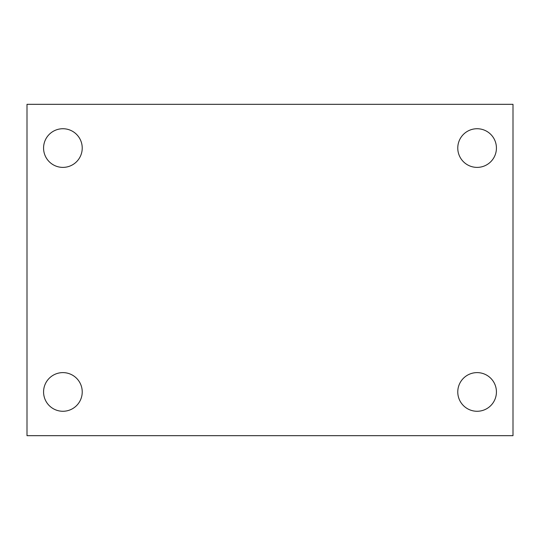 <?xml version="1.0" encoding="UTF-8"?>
<svg xmlns="http://www.w3.org/2000/svg" width="540" height="540" viewBox="0 0 540 540"><rect width="100%" height="100%" fill="white"/><g stroke="black" fill="none" stroke-linecap="round" stroke-linejoin="round"><path stroke-width="0.81" d="M27 104.321L513 104.321L513 435.679L27 435.679L27 104.321M62.897 372.613A19.332 19.332 0 0 1 82.228 391.939A19.332 19.332 0 0 1 62.897 411.271A19.332 19.332 0 0 1 43.571 391.939A19.332 19.332 0 0 1 62.897 372.613M477.104 372.613A19.332 19.332 0 0 1 496.429 391.939A19.332 19.332 0 0 1 477.104 411.271A19.332 19.332 0 0 1 457.772 391.939A19.332 19.332 0 0 1 477.104 372.613M477.104 128.729A19.332 19.332 0 0 1 496.429 148.061A19.332 19.332 0 0 1 477.104 167.387A19.332 19.332 0 0 1 457.772 148.061A19.332 19.332 0 0 1 477.104 128.729M62.897 128.729A19.332 19.332 0 0 1 82.228 148.061A19.332 19.332 0 0 1 62.897 167.387A19.332 19.332 0 0 1 43.571 148.061A19.332 19.332 0 0 1 62.897 128.729"/></g></svg>
